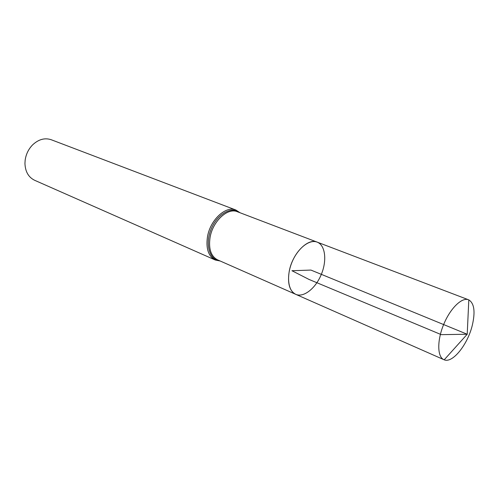 <?xml version="1.0" encoding="UTF-8"?>
<svg xmlns="http://www.w3.org/2000/svg" width="499" height="499" viewBox="0 0 499 499"><rect width="100%" height="100%" fill="white"/><g stroke="black" fill="none" stroke-linecap="round" stroke-linejoin="round"><path stroke-width="0.75" d="M289.264 271.125C287.293 283.176 289.445 290.911 295.726 294.329C303.691 297.903 315.692 288.303 321.344 274.344C327.132 260.441 325.342 245.177 317.164 242.121C307.864 237.817 292.433 253.529 289.264 271.125M235.852 210.01L51.266 139.751C44.779 137.587 38.542 139.315 32.554 144.928C28.418 149.22 25.942 154.372 25.131 160.391L24.95 163.441C25.268 171.644 28.493 177.257 34.624 180.282L215.312 260.029C208.488 256.386 205.856 248.745 207.428 237.094C210.023 220.084 225.735 205.445 235.852 210.01L240.007 212.73M317.164 242.121L237.337 211.719C227.619 207.328 212.518 221.425 210.01 237.786C208.495 249.007 211.008 256.361 217.57 259.854L295.726 294.329C288.079 291.142 286.158 276.253 291.959 262.274C297.654 248.259 309.486 239.021 317.164 242.121L468.811 299.887C474.287 303.323 475.441 311.838 472.266 325.442C467.625 344.659 452.537 363.522 444.197 359.81L443.91 359.692C437.274 356.985 436.962 340.68 443.63 324.562C450.21 308.413 461.893 297.03 468.524 299.768M444.197 359.81L467.214 334.249L310.946 270.078L291.952 270.72L309 279.428L441.247 334.648L467.214 334.249L468.811 299.887M219.728 260.809C209.461 259.991 204.877 244.08 211.152 229.091C217.221 214.021 231.667 205.925 239.545 212.555M215.312 260.029L220.178 261.008M295.726 294.329L443.91 359.692"/></g></svg>

